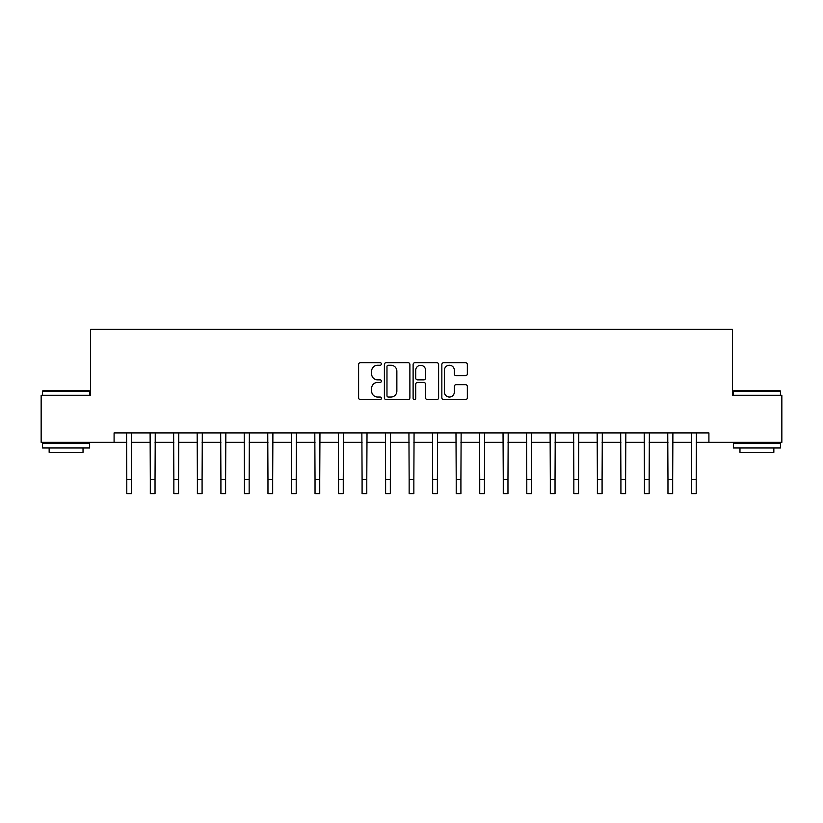 <?xml version="1.0" encoding="UTF-8"?>
<svg xmlns="http://www.w3.org/2000/svg" width="823" height="823" viewBox="0 0 823 823"><rect width="100%" height="100%" fill="white"/><g stroke="black" fill="none" stroke-linecap="round" stroke-linejoin="round"><path stroke-width="1.23" d="M381.388 363.961A1.296 1.296 0 0 0 380.092 362.676L360.464 362.676A1.852 1.852 0 0 0 358.612 364.517L358.612 397.776A1.852 1.852 0 0 0 360.464 399.628L380.092 399.628A1.296 1.296 0 0 0 381.388 398.332A1.296 1.296 0 0 0 380.092 397.036L377.551 397.036A5.915 5.915 0 0 1 371.636 391.12L371.636 388.353A5.915 5.915 0 0 1 377.551 382.438L380.092 382.438A1.296 1.296 0 0 0 381.388 381.152A1.296 1.296 0 0 0 380.092 379.856L377.551 379.856A5.915 5.915 0 0 1 371.636 373.94L371.636 371.173A5.915 5.915 0 0 1 377.551 365.258L380.092 365.258A1.296 1.296 0 0 0 381.388 363.961M465.499 375.7A1.852 1.852 0 0 0 467.341 373.848L467.341 364.517A1.852 1.852 0 0 0 465.499 362.676L443.7 362.676A1.852 1.852 0 0 0 441.848 364.517L441.848 397.776A1.852 1.852 0 0 0 443.7 399.628L465.499 399.628A1.852 1.852 0 0 0 467.341 397.776L467.341 386.501A1.852 1.852 0 0 0 465.499 384.66L456.168 384.66A1.852 1.852 0 0 0 454.317 386.501L454.317 392.098A4.938 4.938 0 0 1 449.379 397.036A4.938 4.938 0 0 1 444.43 392.098L444.43 370.196A4.938 4.938 0 0 1 449.379 365.258A4.938 4.938 0 0 1 454.317 370.196L454.317 373.848A1.852 1.852 0 0 0 456.168 375.7L465.499 375.7M114.088 442.321L41.15 442.321L41.15 395.266L90.561 395.266L90.561 329.385L732.439 329.385L732.439 395.266L781.85 395.266L781.85 442.321L708.912 442.321L708.912 432.908L114.088 432.908L114.088 442.321L126.793 442.321M409.885 364.517A1.852 1.852 0 0 0 408.033 362.676L386.234 362.676A1.852 1.852 0 0 0 384.382 364.517L384.382 397.776A1.852 1.852 0 0 0 386.234 399.628L408.033 399.628A1.852 1.852 0 0 0 409.885 397.776L409.885 364.517M414.967 362.676L436.766 362.676A1.852 1.852 0 0 1 438.618 364.517L438.618 397.776A1.852 1.852 0 0 1 436.766 399.628L427.435 399.628A1.852 1.852 0 0 1 425.584 397.776L425.584 384.29A1.852 1.852 0 0 0 423.742 382.438L417.549 382.438A1.852 1.852 0 0 0 415.708 384.29L415.708 398.332A1.296 1.296 0 0 1 414.411 399.628A1.296 1.296 0 0 1 413.115 398.332L413.115 364.517A1.852 1.852 0 0 1 414.967 362.676M131.505 442.321L150.321 442.321M155.033 442.321L173.859 442.321M178.56 442.321L197.386 442.321M202.088 442.321L220.914 442.321M225.615 442.321L244.441 442.321M249.153 442.321L267.969 442.321M272.68 442.321L291.496 442.321M296.208 442.321L315.034 442.321M319.736 442.321L338.562 442.321M343.263 442.321L362.089 442.321M366.791 442.321L385.617 442.321M390.328 442.321L409.144 442.321M413.856 442.321L432.672 442.321M437.383 442.321L456.209 442.321M460.911 442.321L479.737 442.321M484.438 442.321L503.264 442.321M507.966 442.321L526.792 442.321M531.504 442.321L550.32 442.321M555.031 442.321L573.847 442.321M578.559 442.321L597.385 442.321M602.086 442.321L620.912 442.321M625.614 442.321L644.44 442.321M649.141 442.321L667.967 442.321M672.679 442.321L691.495 442.321M696.207 442.321L708.912 442.321M388.271 365.258A1.296 1.296 0 0 0 386.975 366.554L386.975 395.74A1.296 1.296 0 0 0 388.271 397.036L390.946 397.036A5.915 5.915 0 0 0 396.861 391.12L396.861 371.173A5.915 5.915 0 0 0 390.946 365.258L388.271 365.258M425.584 370.288A4.938 4.938 0 0 0 420.646 365.35A4.938 4.938 0 0 0 415.708 370.288L415.708 378.004A1.852 1.852 0 0 0 417.549 379.856L423.742 379.856A1.852 1.852 0 0 0 425.584 378.004L425.584 370.288M126.577 432.908L126.793 479.5L131.505 479.5L131.721 432.908M126.793 479.5L126.793 493.615L131.505 493.615L131.505 479.5M150.105 432.908L150.321 479.5L155.033 479.5L155.259 432.908M150.321 479.5L150.321 493.615L155.033 493.615L155.033 479.5M173.632 432.908L173.859 479.5L178.56 479.5L178.786 432.908M173.859 479.5L173.859 493.615L178.56 493.615L178.56 479.5M197.16 432.908L197.386 479.5L202.088 479.5L202.314 432.908M197.386 479.5L197.386 493.615L202.088 493.615L202.088 479.5M220.687 432.908L220.914 479.5L225.615 479.5L225.841 432.908M220.914 479.5L220.914 493.615L225.615 493.615L225.615 479.5M43.125 390.555L89.059 390.555L89.625 391.12L42.559 391.12L43.125 390.555M66.087 447.969L42.559 447.969L42.559 443.268L89.625 443.268L89.625 447.969L66.087 447.969M83.03 447.969L83.03 452.3L49.154 452.3L49.154 447.969M733.941 390.555L779.875 390.555L780.441 391.12L733.375 391.12L733.941 390.555M756.913 447.969L733.375 447.969L733.375 443.268L780.441 443.268L780.441 447.969L756.913 447.969M773.846 447.969L773.846 452.3L739.97 452.3L739.97 447.969M244.215 432.908L244.441 479.5L249.153 479.5L249.369 432.908M244.441 479.5L244.441 493.615L249.153 493.615L249.153 479.5M267.753 432.908L267.969 479.5L272.68 479.5L272.897 432.908M267.969 479.5L267.969 493.615L272.68 493.615L272.68 479.5M291.28 432.908L291.496 479.5L296.208 479.5L296.434 432.908M291.496 479.5L291.496 493.615L296.208 493.615L296.208 479.5M314.808 432.908L315.034 479.5L319.736 479.5L319.962 432.908M315.034 479.5L315.034 493.615L319.736 493.615L319.736 479.5M338.335 432.908L338.562 479.5L343.263 479.5L343.489 432.908M338.562 479.5L338.562 493.615L343.263 493.615L343.263 479.5M361.863 432.908L362.089 479.5L366.791 479.5L367.017 432.908M362.089 479.5L362.089 493.615L366.791 493.615L366.791 479.5M385.39 432.908L385.617 479.5L390.328 479.5L390.544 432.908M385.617 479.5L385.617 493.615L390.328 493.615L390.328 479.5M408.928 432.908L409.144 479.5L413.856 479.5L414.072 432.908M409.144 479.5L409.144 493.615L413.856 493.615L413.856 479.5M432.456 432.908L432.672 479.5L437.383 479.5L437.61 432.908M432.672 479.5L432.672 493.615L437.383 493.615L437.383 479.5M455.983 432.908L456.209 479.5L460.911 479.5L461.137 432.908M456.209 479.5L456.209 493.615L460.911 493.615L460.911 479.5M479.511 432.908L479.737 479.5L484.438 479.5L484.665 432.908M479.737 479.5L479.737 493.615L484.438 493.615L484.438 479.5M503.038 432.908L503.264 479.5L507.966 479.5L508.192 432.908M503.264 479.5L503.264 493.615L507.966 493.615L507.966 479.5M526.566 432.908L526.792 479.5L531.504 479.5L531.72 432.908M526.792 479.5L526.792 493.615L531.504 493.615L531.504 479.5M550.103 432.908L550.32 479.5L555.031 479.5L555.247 432.908M550.32 479.5L550.32 493.615L555.031 493.615L555.031 479.5M573.631 432.908L573.847 479.5L578.559 479.5L578.785 432.908M573.847 479.5L573.847 493.615L578.559 493.615L578.559 479.5M597.159 432.908L597.385 479.5L602.086 479.5L602.313 432.908M597.385 479.5L597.385 493.615L602.086 493.615L602.086 479.5M620.686 432.908L620.912 479.5L625.614 479.5L625.84 432.908M620.912 479.5L620.912 493.615L625.614 493.615L625.614 479.5M644.214 432.908L644.44 479.5L649.141 479.5L649.368 432.908M644.44 479.5L644.44 493.615L649.141 493.615L649.141 479.5M667.741 432.908L667.967 479.5L672.679 479.5L672.895 432.908M667.967 479.5L667.967 493.615L672.679 493.615L672.679 479.5M691.279 432.908L691.495 479.5L696.207 479.5L696.423 432.908M691.495 479.5L691.495 493.615L696.207 493.615L696.207 479.5M42.559 395.266L42.559 391.12M53.289 443.268L53.289 442.321M78.895 443.268L78.895 442.321M89.625 395.266L89.625 391.12M733.375 395.266L733.375 391.12M744.105 443.268L744.105 442.321M769.711 443.268L769.711 442.321M780.441 395.266L780.441 391.12"/></g></svg>
